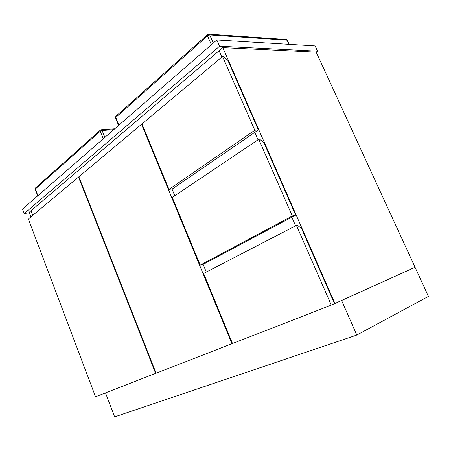<?xml version="1.0" encoding="UTF-8"?>
<svg xmlns="http://www.w3.org/2000/svg" width="451" height="451" viewBox="0 0 451 451"><rect width="100%" height="100%" fill="white"/><g stroke="black" fill="none" stroke-linecap="round" stroke-linejoin="round"><path stroke-width="0.68" d="M29.371 212.692L24.258 213.554L22.55 209.027L216.824 39.97L219.558 46.211L317.532 51.166L316.179 52.158L222.788 47.631L219.096 50.771L221.847 57.063L219.096 50.771L31.04 210.69L32.793 215.313L31.04 210.69L29.208 212.252L30.95 216.858M295.619 225.81L291.831 217.145L295.619 225.81M258.023 139.816L254.77 132.369L258.023 139.816M222.788 47.631L334.952 303.484L415.044 267.234L316.179 52.158M334.952 303.484L334.495 303.658L301.556 228.494L297.271 225.162L296.425 225.393L203.615 273.453L232.502 343.521L331.299 305.107L296.425 225.393M155.64 373.394L78.497 177.057L28.351 219.039L95.527 396.767L156.063 373.214M78.497 177.057L78.948 177.001M168.962 189.392L172.524 188.794L258.35 129.916L227.856 60.338L223.465 56.516L222.54 56.482L141.975 123.924L168.962 189.392L254.804 130.238L258.35 129.916M254.804 130.238L222.54 56.482M340.962 300.766L341.61 300.513L356.809 335.042L114.633 416.871L105.511 392.889M414.446 267.505L415.055 267.263L428.45 296.408L356.809 335.042M341.61 300.513L415.055 267.263M331.299 305.107L334.495 303.664M200.188 265.137L203.638 264.117L295.681 215.099L263.998 142.809L259.658 139.218L258.773 139.308L172.276 197.431L200.188 265.137L292.299 215.961L295.681 215.099M292.299 215.961L258.773 139.308M231.955 343.73L141.524 124.296L78.852 176.764L156.069 373.231L232.49 343.493M206.299 272.06L203.085 264.28M174.785 195.745L171.955 188.89M141.524 124.296L142.116 124.256M216.824 39.97L315.114 45.912L317.532 51.166M24.258 213.554L219.558 46.211M113.765 129.651L102.101 130.502L104.874 137.392M103.268 138.79L100.24 131.252L35.347 188.975L37.907 195.666M37.721 195.824L35.212 189.262L35.454 187.982L35.201 189.228M35.618 187.836L100.302 130.17L100.24 131.252L102.101 130.502L101.34 129.747L100.483 130.018M101.08 129.764L114.757 128.789M288.973 44.328L287.09 40.184L209.738 34.936L213.284 43.054M211.378 44.711L207.511 35.838L115.789 117.423L118.934 125.152M118.613 125.434L115.552 117.914L115.839 116.319L115.541 117.88M116.003 116.172L207.471 34.637L207.511 35.838L209.738 34.936L208.931 34.163L207.629 34.496M208.571 34.141L286.329 39.502L287.377 40.325L285.996 39.479M289.204 44.345L287.377 40.325"/></g></svg>
